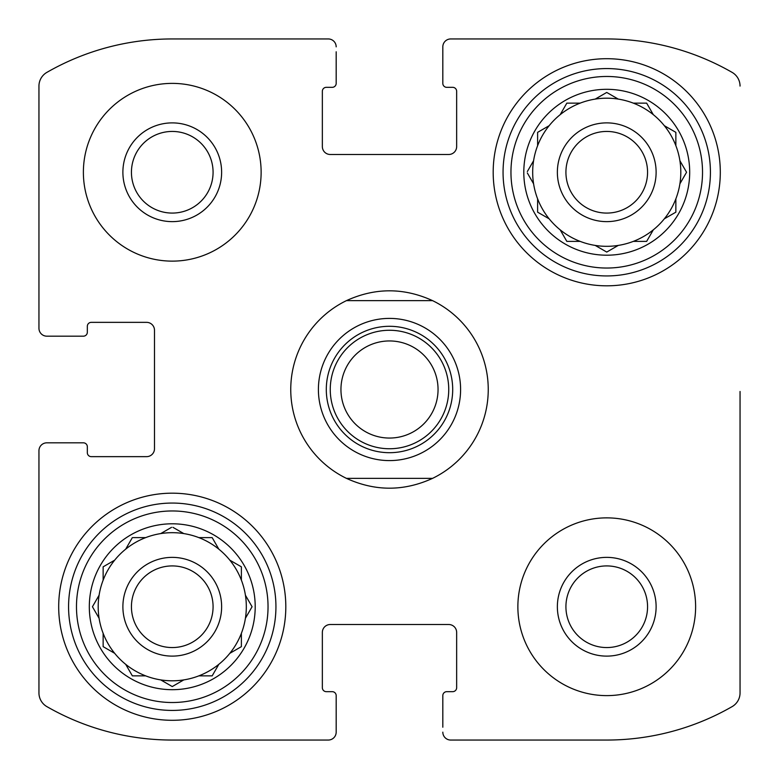 <?xml version="1.0" encoding="UTF-8"?>
<svg xmlns="http://www.w3.org/2000/svg" width="779" height="779" viewBox="0 0 779 779"><rect width="100%" height="100%" fill="white"/><g stroke="black" fill="none" stroke-linecap="round" stroke-linejoin="round"><path stroke-width="1.17" d="M131.437 172.256A40.82 40.82 0 0 1 172.256 131.437A40.82 40.82 0 0 1 213.076 172.256A40.82 40.82 0 0 1 172.256 213.076A40.82 40.82 0 0 1 131.437 172.256M565.924 606.744A40.82 40.82 0 0 1 627.153 571.387A40.82 40.82 0 0 1 627.153 642.091A40.82 40.82 0 0 1 565.924 606.744M38.95 692.921L38.95 450.72L38.95 692.921A15.804 15.804 0 0 0 46.886 706.621A251.802 251.802 0 0 0 172.256 740.05L328.28 740.05L172.256 740.05M606.744 740.05L450.72 740.05L606.744 740.05A251.802 251.802 0 0 0 732.114 706.621A15.804 15.804 0 0 0 740.05 692.921L740.05 391.477M740.05 490.225L740.05 692.921M450.72 38.95L606.744 38.95L450.72 38.95A7.897 7.897 0 0 0 442.823 46.847L442.823 83.382A3.953 3.953 0 0 0 446.776 87.336L452.696 87.336A3.953 3.953 0 0 1 456.65 91.289L456.65 146.588A7.897 7.897 0 0 1 448.753 154.485L330.247 154.485A7.897 7.897 0 0 1 322.35 146.588L322.35 91.289A3.953 3.953 0 0 1 326.304 87.336L332.224 87.336A3.953 3.953 0 0 0 336.177 83.382L336.177 51.784M172.256 38.95L328.28 38.95L172.256 38.95A251.802 251.802 0 0 0 46.886 72.379A15.804 15.804 0 0 0 38.95 86.08L38.95 328.28L38.95 86.08M38.95 328.28A7.897 7.897 0 0 0 46.847 336.177L83.382 336.177A3.953 3.953 0 0 0 87.336 332.224L87.336 326.304A3.953 3.953 0 0 1 91.289 322.35L146.588 322.35A7.897 7.897 0 0 1 154.485 330.247L154.485 448.753A7.897 7.897 0 0 1 146.588 456.65L91.289 456.65A3.953 3.953 0 0 1 87.336 452.696L87.336 446.776A3.953 3.953 0 0 0 83.382 442.823L46.847 442.823A7.897 7.897 0 0 0 38.95 450.72M328.28 740.05A7.897 7.897 0 0 0 336.177 732.153L336.177 695.618A3.953 3.953 0 0 0 332.224 691.664L326.304 691.664A3.953 3.953 0 0 1 322.35 687.711L322.35 632.412A7.897 7.897 0 0 1 330.247 624.515L448.753 624.515A7.897 7.897 0 0 1 456.65 632.412L456.65 687.711A3.953 3.953 0 0 1 452.696 691.664L446.776 691.664A3.953 3.953 0 0 0 442.823 695.618L442.823 727.216M336.177 727.216L336.177 732.153M442.823 732.153A7.897 7.897 0 0 0 450.72 740.05M740.05 86.08A15.804 15.804 0 0 0 732.114 72.379A251.802 251.802 0 0 0 606.744 38.95M442.823 51.784L442.823 46.847M336.177 46.847A7.897 7.897 0 0 0 328.28 38.95M51.784 336.177L46.847 336.177M46.847 442.823L51.784 442.823M261.131 172.256A88.874 88.874 0 0 0 172.256 83.382A88.874 88.874 0 0 0 83.382 172.256A88.874 88.874 0 0 0 172.256 261.131A88.874 88.874 0 0 0 261.131 172.256M695.618 606.744A88.874 88.874 0 0 0 606.744 517.869A88.874 88.874 0 0 0 517.869 606.744A88.874 88.874 0 0 0 606.744 695.618A88.874 88.874 0 0 0 695.618 606.744M58.698 606.744A113.559 113.559 0 0 1 229.036 508.395A113.559 113.559 0 0 1 229.036 705.083A113.559 113.559 0 0 1 58.698 606.744M493.185 172.256A113.559 113.559 0 0 1 663.523 73.917A113.559 113.559 0 0 1 663.523 270.605A113.559 113.559 0 0 1 493.185 172.256M523.8 172.256A82.944 82.944 0 0 1 648.216 100.423A82.944 82.944 0 0 1 648.216 244.09A82.944 82.944 0 0 1 523.8 172.256M510.956 172.256A95.788 95.788 0 0 1 654.633 89.303A95.788 95.788 0 0 1 654.633 255.21A95.788 95.788 0 0 1 510.956 172.256M527.334 171.555L533.586 160.727A74.063 74.063 0 0 1 537.617 145.673L537.617 132.352L549.156 125.692A74.063 74.063 0 0 1 560.179 114.669L566.83 103.14L580.151 103.14A74.063 74.063 0 0 1 595.205 99.099L606.744 92.438L618.273 99.099A74.063 74.063 0 0 1 633.327 103.14L646.648 103.14L653.308 114.669A74.063 74.063 0 0 1 664.331 125.692L675.86 132.352L675.86 145.673A74.063 74.063 0 0 1 679.901 160.727L686.562 172.256L679.901 183.795A74.063 74.063 0 0 1 675.86 198.849L675.86 212.17L664.331 218.821A74.063 74.063 0 0 1 653.308 229.844L646.648 241.383L633.327 241.383A74.063 74.063 0 0 1 618.273 245.414L606.744 252.075L595.205 245.414A74.063 74.063 0 0 1 580.151 241.383L566.83 241.383L560.179 229.844A74.063 74.063 0 0 1 549.156 218.821L537.617 212.17L537.617 198.849A74.063 74.063 0 0 1 533.586 183.795L527.334 172.957M533.586 160.727A74.063 74.063 0 0 0 533.586 183.795M549.156 125.692A74.063 74.063 0 0 0 537.617 145.673M579.342 103.14L580.151 103.14A74.063 74.063 0 0 0 560.179 114.669M618.273 99.099A74.063 74.063 0 0 0 595.205 99.099M646.648 103.14L653.308 114.669A74.063 74.063 0 0 0 633.327 103.14M675.86 145.673A74.063 74.063 0 0 0 664.331 125.692L665.032 126.091M679.901 183.795A74.063 74.063 0 0 0 679.901 160.727M675.86 212.17L664.331 218.821A74.063 74.063 0 0 0 675.86 198.849M633.327 241.383A74.063 74.063 0 0 0 653.308 229.844M595.906 245.813L595.205 245.414A74.063 74.063 0 0 0 618.273 245.414M560.179 229.844A74.063 74.063 0 0 0 580.151 241.383L579.342 241.383M537.617 199.658L537.617 198.849A74.063 74.063 0 0 0 549.156 218.821M557.365 172.256A49.369 49.369 0 0 1 631.428 129.499A49.369 49.369 0 0 1 631.428 215.014A49.369 49.369 0 0 1 557.365 172.256M565.924 172.256A40.82 40.82 0 0 1 627.153 136.909A40.82 40.82 0 0 1 627.153 207.613A40.82 40.82 0 0 1 565.924 172.256M503.059 172.256A103.685 103.685 0 0 1 658.586 82.467A103.685 103.685 0 0 1 658.586 262.046A103.685 103.685 0 0 1 503.059 172.256M89.312 606.744A82.944 82.944 0 0 1 213.728 534.91A82.944 82.944 0 0 1 213.728 678.577A82.944 82.944 0 0 1 89.312 606.744M76.478 606.744A95.788 95.788 0 0 1 220.145 523.79A95.788 95.788 0 0 1 220.145 689.697A95.788 95.788 0 0 1 76.478 606.744M133.16 537.617L145.673 537.617A74.063 74.063 0 0 1 160.727 533.586L171.555 527.334M132.352 537.617L125.692 549.156A74.063 74.063 0 0 0 114.669 560.179L103.14 566.83L103.14 580.151A74.063 74.063 0 0 0 99.099 595.205L92.438 606.744L99.099 618.273A74.063 74.063 0 0 0 103.14 633.327L103.14 646.648L114.669 653.308A74.063 74.063 0 0 0 125.692 664.331L132.352 675.86L145.673 675.86A74.063 74.063 0 0 0 160.727 679.901L172.256 686.562L183.795 679.901A74.063 74.063 0 0 0 198.849 675.86L212.17 675.86L218.821 664.331A74.063 74.063 0 0 0 229.844 653.308L241.383 646.648L241.383 633.327A74.063 74.063 0 0 0 245.414 618.273L252.075 606.744L245.414 595.205A74.063 74.063 0 0 0 241.383 580.151L241.383 566.83L229.844 560.179A74.063 74.063 0 0 0 218.821 549.156L212.17 537.617L198.849 537.617A74.063 74.063 0 0 0 183.795 533.586L172.957 527.334M212.17 675.86L218.821 664.331A74.063 74.063 0 0 1 160.727 679.901M99.099 595.205A74.063 74.063 0 0 0 99.099 618.273L98.699 617.581M114.669 560.179A74.063 74.063 0 0 0 103.14 580.151M145.673 537.617A74.063 74.063 0 0 0 125.692 549.156M183.795 533.586A74.063 74.063 0 0 0 160.727 533.586M218.821 549.156A74.063 74.063 0 0 0 198.849 537.617M241.383 580.151A74.063 74.063 0 0 0 229.844 560.179L230.545 560.578M245.414 618.273A74.063 74.063 0 0 0 245.414 595.205M229.844 653.308A74.063 74.063 0 0 0 241.383 633.327M125.692 664.331A74.063 74.063 0 0 0 145.673 675.86M103.14 633.327A74.063 74.063 0 0 0 114.669 653.308M122.887 606.744A49.369 49.369 0 0 1 196.941 563.986A49.369 49.369 0 0 1 196.941 649.501A49.369 49.369 0 0 1 122.887 606.744M131.437 606.744A40.82 40.82 0 0 1 192.666 571.387A40.82 40.82 0 0 1 192.666 642.091A40.82 40.82 0 0 1 131.437 606.744M68.571 606.744A103.685 103.685 0 0 1 224.099 516.954A103.685 103.685 0 0 1 224.099 696.533A103.685 103.685 0 0 1 68.571 606.744M557.365 606.744A49.369 49.369 0 0 1 631.428 563.986A49.369 49.369 0 0 1 631.428 649.501A49.369 49.369 0 0 1 557.365 606.744M172.256 122.887A49.369 49.369 0 0 1 215.014 196.941A49.369 49.369 0 0 1 129.499 196.941A49.369 49.369 0 0 1 172.256 122.887M251.666 607.445L252.075 606.744M103.14 646.648L103.841 647.057M212.57 538.318L212.17 537.617M241.383 567.648L241.383 566.83M645.84 241.383L646.648 241.383M566.43 240.682L566.83 241.383M537.617 132.352L537.617 133.16M566.83 103.14L566.43 103.841M346.46 478.374A98.748 98.748 0 0 1 346.46 300.626L432.54 300.626A98.748 98.748 0 0 1 432.54 478.374L346.46 478.374C375.157 491.452 403.843 491.452 432.54 478.374M432.54 300.626C403.843 287.548 375.157 287.548 346.46 300.626M389.5 460.593A71.093 71.093 0 0 1 327.93 353.948A71.093 71.093 0 0 1 451.07 353.948A71.093 71.093 0 0 1 389.5 460.593M389.5 452.696A63.196 63.196 0 0 1 334.766 357.902A63.196 63.196 0 0 1 444.234 357.902A63.196 63.196 0 0 1 389.5 452.696M389.5 448.753A59.253 59.253 0 0 1 338.193 359.879A59.253 59.253 0 0 1 440.807 359.879A59.253 59.253 0 0 1 389.5 448.753M389.5 438.051A48.551 48.551 0 0 1 347.453 365.224A48.551 48.551 0 0 1 431.547 365.224A48.551 48.551 0 0 1 389.5 438.051"/></g></svg>
